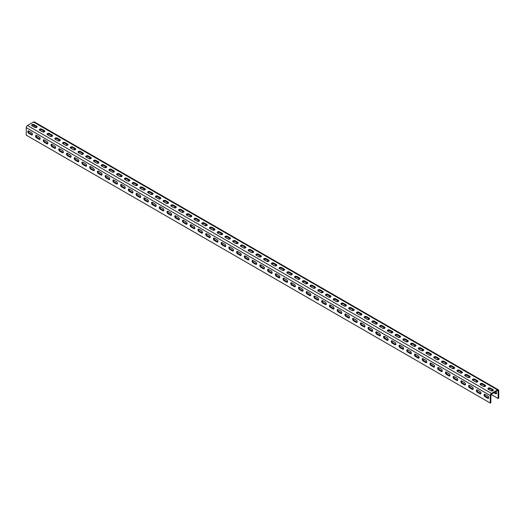 <?xml version="1.0" encoding="UTF-8"?>
<svg xmlns="http://www.w3.org/2000/svg" width="525" height="525" viewBox="0 0 525 525"><rect width="100%" height="100%" fill="white"/><g stroke="black" fill="none" stroke-linecap="round" stroke-linejoin="round"><path stroke-width="0.79" d="M491.124 394.452L498.133 398.495L498.75 398.14L498.75 390.639A1.752 1.011 120 0 0 498.389 389.839A1.752 1.011 120 0 0 497.51 389.924L491.479 393.402A1.752 1.011 120 0 0 490.245 395.548L490.245 403.049L490.862 402.695L490.862 395.194A0.873 0.505 120 0 1 491.479 394.117L497.51 390.639A0.873 0.505 120 0 1 497.949 390.593A0.873 0.505 120 0 1 498.133 390.994L497.51 390.639M490.245 395.548L26.25 127.667L26.25 135.161L490.245 403.049M485.061 396.756A1.424 0.82 -120 0 1 484.135 395.502A1.424 0.82 -120 0 1 484.352 394.36A1.424 0.82 -120 0 1 485.061 394.433L487.692 395.948A1.424 0.82 -120 0 1 488.617 397.202A1.424 0.82 -120 0 1 488.401 398.344A1.424 0.82 -120 0 1 487.692 398.272L485.061 396.756L485.684 396.395L488.309 397.917A1.424 0.82 -120 0 0 488.644 398.042M477.33 392.287A1.424 0.82 -120 0 1 476.398 391.033A1.424 0.82 -120 0 1 476.621 389.898A1.424 0.82 -120 0 1 477.33 389.97L479.955 391.486A1.424 0.82 -120 0 1 480.887 392.739A1.424 0.82 -120 0 1 480.67 393.875A1.424 0.82 -120 0 1 479.955 393.809L477.33 392.287L477.947 391.932L480.578 393.448A1.424 0.82 -120 0 0 480.907 393.573M469.593 387.824A1.424 0.82 -120 0 1 468.667 386.571A1.424 0.82 -120 0 1 468.884 385.429A1.424 0.82 -120 0 1 469.593 385.501L472.224 387.023A1.424 0.82 -120 0 1 473.156 388.27A1.424 0.82 -120 0 1 472.933 389.412A1.424 0.82 -120 0 1 472.224 389.34L469.593 387.824L470.216 387.47L472.841 388.986A1.424 0.82 -120 0 0 473.176 389.11M461.862 383.362A1.424 0.82 -120 0 1 460.937 382.108A1.424 0.82 -120 0 1 461.153 380.966A1.424 0.82 -120 0 1 461.862 381.038L464.494 382.554A1.424 0.82 -120 0 1 465.419 383.808A1.424 0.82 -120 0 1 465.202 384.95A1.424 0.82 -120 0 1 464.494 384.877L461.862 383.362L462.479 383.001L465.111 384.523A1.424 0.82 -120 0 0 465.439 384.648M454.132 378.892A1.424 0.82 -120 0 1 453.2 377.639A1.424 0.82 -120 0 1 453.416 376.504A1.424 0.82 -120 0 1 454.132 376.576L456.757 378.092A1.424 0.82 -120 0 1 457.688 379.345A1.424 0.82 -120 0 1 457.472 380.481A1.424 0.82 -120 0 1 456.757 380.415L454.132 378.892L454.748 378.538L457.38 380.054A1.424 0.82 -120 0 0 457.708 380.179M446.394 374.43A1.424 0.82 -120 0 1 445.469 373.177A1.424 0.82 -120 0 1 445.686 372.035A1.424 0.82 -120 0 1 446.394 372.107L449.026 373.623A1.424 0.82 -120 0 1 449.951 374.876A1.424 0.82 -120 0 1 449.735 376.018A1.424 0.82 -120 0 1 449.026 375.946L446.394 374.43L447.018 374.076L449.643 375.592A1.424 0.82 -120 0 0 449.977 375.716M438.664 369.967A1.424 0.82 -120 0 1 437.732 368.714A1.424 0.82 -120 0 1 437.955 367.572A1.424 0.82 -120 0 1 438.664 367.644L441.295 369.16A1.424 0.82 -120 0 1 442.221 370.414A1.424 0.82 -120 0 1 442.004 371.556A1.424 0.82 -120 0 1 441.295 371.483L438.664 369.967L439.281 369.607L441.912 371.123A1.424 0.82 -120 0 0 442.24 371.254M430.927 365.498A1.424 0.82 -120 0 1 430.001 364.245A1.424 0.82 -120 0 1 430.218 363.11A1.424 0.82 -120 0 1 430.927 363.175L433.558 364.698A1.424 0.82 -120 0 1 434.49 365.951A1.424 0.82 -120 0 1 434.267 367.087A1.424 0.82 -120 0 1 433.558 367.021L430.927 365.498L431.55 365.144L434.175 366.66A1.424 0.82 -120 0 0 434.51 366.785M423.196 361.036A1.424 0.82 -120 0 1 422.271 359.783A1.424 0.82 -120 0 1 422.487 358.641A1.424 0.82 -120 0 1 423.196 358.713L425.827 360.229A1.424 0.82 -120 0 1 426.753 361.482A1.424 0.82 -120 0 1 426.536 362.624A1.424 0.82 -120 0 1 425.827 362.552L423.196 361.036L423.813 360.675L426.444 362.197A1.424 0.82 -120 0 0 426.773 362.322M415.465 356.573A1.424 0.82 -120 0 1 414.533 355.32A1.424 0.82 -120 0 1 414.75 354.178A1.424 0.82 -120 0 1 415.465 354.25L418.09 355.766A1.424 0.82 -120 0 1 419.022 357.02A1.424 0.82 -120 0 1 418.806 358.162A1.424 0.82 -120 0 1 418.09 358.089L415.465 356.573L416.082 356.212L418.714 357.728A1.424 0.82 -120 0 0 419.042 357.86M407.728 352.104A1.424 0.82 -120 0 1 406.803 350.851A1.424 0.82 -120 0 1 407.019 349.716A1.424 0.82 -120 0 1 407.728 349.781L410.36 351.304A1.424 0.82 -120 0 1 411.285 352.557A1.424 0.82 -120 0 1 411.068 353.692A1.424 0.82 -120 0 1 410.36 353.627L407.728 352.104L408.352 351.75L410.977 353.266A1.424 0.82 -120 0 0 411.311 353.391M399.998 347.642A1.424 0.82 -120 0 1 399.066 346.388A1.424 0.82 -120 0 1 399.289 345.247A1.424 0.82 -120 0 1 399.998 345.319L402.629 346.835A1.424 0.82 -120 0 1 403.554 348.088A1.424 0.82 -120 0 1 403.338 349.23A1.424 0.82 -120 0 1 402.629 349.158L399.998 347.642L400.614 347.281L403.246 348.803A1.424 0.82 -120 0 0 403.574 348.928M392.26 343.179A1.424 0.82 -120 0 1 391.335 341.926A1.424 0.82 -120 0 1 391.552 340.784A1.424 0.82 -120 0 1 392.26 340.856L394.892 342.372A1.424 0.82 -120 0 1 395.824 343.626A1.424 0.82 -120 0 1 395.601 344.767A1.424 0.82 -120 0 1 394.892 344.695L392.26 343.179L392.884 342.818L395.509 344.334A1.424 0.82 -120 0 0 395.843 344.466M384.53 338.71A1.424 0.82 -120 0 1 383.604 337.457A1.424 0.82 -120 0 1 383.821 336.322A1.424 0.82 -120 0 1 384.53 336.387L387.161 337.91A1.424 0.82 -120 0 1 388.087 339.163A1.424 0.82 -120 0 1 387.87 340.298A1.424 0.82 -120 0 1 387.161 340.233L384.53 338.71L385.147 338.356L387.778 339.872A1.424 0.82 -120 0 0 388.106 339.997M376.799 334.248A1.424 0.82 -120 0 1 375.867 332.994A1.424 0.82 -120 0 1 376.084 331.853A1.424 0.82 -120 0 1 376.799 331.925L379.424 333.441A1.424 0.82 -120 0 1 380.356 334.694A1.424 0.82 -120 0 1 380.139 335.836A1.424 0.82 -120 0 1 379.424 335.764L376.799 334.248L377.416 333.887L380.048 335.409A1.424 0.82 -120 0 0 380.376 335.534M369.062 329.785A1.424 0.82 -120 0 1 368.137 328.532A1.424 0.82 -120 0 1 368.353 327.39A1.424 0.82 -120 0 1 369.062 327.462L371.693 328.978A1.424 0.82 -120 0 1 372.619 330.232A1.424 0.82 -120 0 1 372.402 331.373A1.424 0.82 -120 0 1 371.693 331.301L369.062 329.785L369.685 329.424L372.31 330.94A1.424 0.82 -120 0 0 372.645 331.072M361.331 325.316A1.424 0.82 -120 0 1 360.399 324.063A1.424 0.82 -120 0 1 360.623 322.928A1.424 0.82 -120 0 1 361.331 322.993L363.963 324.516A1.424 0.82 -120 0 1 364.888 325.769A1.424 0.82 -120 0 1 364.672 326.904A1.424 0.82 -120 0 1 363.963 326.839L361.331 325.316L361.948 324.962L364.58 326.478A1.424 0.82 -120 0 0 364.908 326.603M353.601 320.854A1.424 0.82 -120 0 1 352.669 319.6A1.424 0.82 -120 0 1 352.885 318.458A1.424 0.82 -120 0 1 353.601 318.531L356.226 320.047A1.424 0.82 -120 0 1 357.158 321.3A1.424 0.82 -120 0 1 356.934 322.442A1.424 0.82 -120 0 1 356.226 322.37L353.601 320.854L354.217 320.493L356.842 322.015A1.424 0.82 -120 0 0 357.177 322.14M345.863 316.391A1.424 0.82 -120 0 1 344.938 315.138A1.424 0.82 -120 0 1 345.155 313.996A1.424 0.82 -120 0 1 345.863 314.068L348.495 315.584A1.424 0.82 -120 0 1 349.42 316.838A1.424 0.82 -120 0 1 349.204 317.979A1.424 0.82 -120 0 1 348.495 317.907L345.863 316.391L346.48 316.03L349.112 317.546A1.424 0.82 -120 0 0 349.44 317.678M338.133 311.922A1.424 0.82 -120 0 1 337.201 310.669A1.424 0.82 -120 0 1 337.417 309.533A1.424 0.82 -120 0 1 338.133 309.599L340.758 311.122A1.424 0.82 -120 0 1 341.69 312.375A1.424 0.82 -120 0 1 341.473 313.51A1.424 0.82 -120 0 1 340.758 313.438L338.133 311.922L338.75 311.568L341.381 313.084A1.424 0.82 -120 0 0 341.709 313.208M330.396 307.46A1.424 0.82 -120 0 1 329.47 306.206A1.424 0.82 -120 0 1 329.687 305.064A1.424 0.82 -120 0 1 330.396 305.137L333.027 306.652A1.424 0.82 -120 0 1 333.959 307.906A1.424 0.82 -120 0 1 333.736 309.048A1.424 0.82 -120 0 1 333.027 308.976L330.396 307.46L331.019 307.099L333.644 308.621A1.424 0.82 -120 0 0 333.979 308.746M322.665 302.991A1.424 0.82 -120 0 1 321.733 301.744A1.424 0.82 -120 0 1 321.956 300.602A1.424 0.82 -120 0 1 322.665 300.674L325.297 302.19A1.424 0.82 -120 0 1 326.222 303.443A1.424 0.82 -120 0 1 326.005 304.585A1.424 0.82 -120 0 1 325.297 304.513L322.665 302.991L323.282 302.636L325.913 304.152A1.424 0.82 -120 0 0 326.242 304.283M314.934 298.528A1.424 0.82 -120 0 1 314.002 297.275A1.424 0.82 -120 0 1 314.219 296.139A1.424 0.82 -120 0 1 314.934 296.205L317.559 297.728A1.424 0.82 -120 0 1 318.491 298.981A1.424 0.82 -120 0 1 318.275 300.116A1.424 0.82 -120 0 1 317.559 300.044L314.934 298.528L315.551 298.174L318.176 299.69A1.424 0.82 -120 0 0 318.511 299.814M307.197 294.066A1.424 0.82 -120 0 1 306.272 292.812A1.424 0.82 -120 0 1 306.488 291.67A1.424 0.82 -120 0 1 307.197 291.743L309.829 293.258A1.424 0.82 -120 0 1 310.754 294.512A1.424 0.82 -120 0 1 310.537 295.654A1.424 0.82 -120 0 1 309.829 295.582L307.197 294.066L307.814 293.705L310.446 295.227A1.424 0.82 -120 0 0 310.774 295.352M299.467 289.597A1.424 0.82 -120 0 1 298.535 288.35A1.424 0.82 -120 0 1 298.751 287.208A1.424 0.82 -120 0 1 299.467 287.28L302.092 288.796A1.424 0.82 -120 0 1 303.023 290.049A1.424 0.82 -120 0 1 302.807 291.191A1.424 0.82 -120 0 1 302.092 291.119L299.467 289.597L300.083 289.242L302.715 290.758A1.424 0.82 -120 0 0 303.043 290.889M291.729 285.134A1.424 0.82 -120 0 1 290.804 283.881A1.424 0.82 -120 0 1 291.021 282.745A1.424 0.82 -120 0 1 291.729 282.811L294.361 284.333A1.424 0.82 -120 0 1 295.293 285.587A1.424 0.82 -120 0 1 295.07 286.722A1.424 0.82 -120 0 1 294.361 286.65L291.729 285.134L292.353 284.78L294.978 286.296A1.424 0.82 -120 0 0 295.312 286.42M283.999 280.672A1.424 0.82 -120 0 1 283.067 279.418A1.424 0.82 -120 0 1 283.29 278.276A1.424 0.82 -120 0 1 283.999 278.348L286.63 279.864A1.424 0.82 -120 0 1 287.556 281.118A1.424 0.82 -120 0 1 287.339 282.26A1.424 0.82 -120 0 1 286.63 282.188L283.999 280.672L284.616 280.311L287.247 281.833A1.424 0.82 -120 0 0 287.575 281.958M276.268 276.202A1.424 0.82 -120 0 1 275.336 274.956A1.424 0.82 -120 0 1 275.553 273.814A1.424 0.82 -120 0 1 276.268 273.886L278.893 275.402A1.424 0.82 -120 0 1 279.825 276.655A1.424 0.82 -120 0 1 279.608 277.791A1.424 0.82 -120 0 1 278.893 277.725L276.268 276.202L276.885 275.848L279.51 277.364A1.424 0.82 -120 0 0 279.845 277.495M268.531 271.74A1.424 0.82 -120 0 1 267.606 270.487A1.424 0.82 -120 0 1 267.822 269.351A1.424 0.82 -120 0 1 268.531 269.417L271.162 270.939A1.424 0.82 -120 0 1 272.088 272.193A1.424 0.82 -120 0 1 271.871 273.328A1.424 0.82 -120 0 1 271.162 273.256L268.531 271.74L269.148 271.386L271.779 272.902A1.424 0.82 -120 0 0 272.108 273.026M260.8 267.277A1.424 0.82 -120 0 1 259.868 266.024A1.424 0.82 -120 0 1 260.085 264.882A1.424 0.82 -120 0 1 260.8 264.954L263.425 266.47A1.424 0.82 -120 0 1 264.357 267.724A1.424 0.82 -120 0 1 264.141 268.866A1.424 0.82 -120 0 1 263.425 268.793L260.8 267.277L261.417 266.917L264.049 268.439A1.424 0.82 -120 0 0 264.377 268.564M253.063 262.808A1.424 0.82 -120 0 1 252.138 261.562A1.424 0.82 -120 0 1 252.354 260.42A1.424 0.82 -120 0 1 253.063 260.492L255.695 262.008A1.424 0.82 -120 0 1 256.627 263.261A1.424 0.82 -120 0 1 256.403 264.397A1.424 0.82 -120 0 1 255.695 264.331L253.063 262.808L253.687 262.454L256.312 263.97A1.424 0.82 -120 0 0 256.646 264.101M245.332 258.346A1.424 0.82 -120 0 1 244.401 257.092A1.424 0.82 -120 0 1 244.624 255.957A1.424 0.82 -120 0 1 245.332 256.023L247.964 257.545A1.424 0.82 -120 0 1 248.889 258.799A1.424 0.82 -120 0 1 248.673 259.934A1.424 0.82 -120 0 1 247.964 259.862L245.332 258.346L245.949 257.992L248.581 259.507A1.424 0.82 -120 0 0 248.909 259.632M237.602 253.883A1.424 0.82 -120 0 1 236.67 252.63A1.424 0.82 -120 0 1 236.887 251.488A1.424 0.82 -120 0 1 237.602 251.56L240.227 253.076A1.424 0.82 -120 0 1 241.159 254.33A1.424 0.82 -120 0 1 240.942 255.472A1.424 0.82 -120 0 1 240.227 255.399L237.602 253.883L238.219 253.523L240.844 255.045A1.424 0.82 -120 0 0 241.178 255.17M229.865 249.414A1.424 0.82 -120 0 1 228.939 248.161A1.424 0.82 -120 0 1 229.156 247.026A1.424 0.82 -120 0 1 229.865 247.098L232.496 248.614A1.424 0.82 -120 0 1 233.422 249.867A1.424 0.82 -120 0 1 233.205 251.002A1.424 0.82 -120 0 1 232.496 250.937L229.865 249.414L230.482 249.06L233.113 250.576A1.424 0.82 -120 0 0 233.441 250.707M222.134 244.952A1.424 0.82 -120 0 1 221.202 243.698A1.424 0.82 -120 0 1 221.419 242.563A1.424 0.82 -120 0 1 222.134 242.629L224.759 244.151A1.424 0.82 -120 0 1 225.691 245.405A1.424 0.82 -120 0 1 225.474 246.54A1.424 0.82 -120 0 1 224.759 246.468L222.134 244.952L222.751 244.598L225.382 246.113A1.424 0.82 -120 0 0 225.711 246.238M214.397 240.489A1.424 0.82 -120 0 1 213.472 239.236A1.424 0.82 -120 0 1 213.688 238.094A1.424 0.82 -120 0 1 214.397 238.166L217.028 239.682A1.424 0.82 -120 0 1 217.96 240.936A1.424 0.82 -120 0 1 217.737 242.077A1.424 0.82 -120 0 1 217.028 242.005L214.397 240.489L215.02 240.128L217.645 241.651A1.424 0.82 -120 0 0 217.98 241.776M206.666 236.02A1.424 0.82 -120 0 1 205.734 234.767A1.424 0.82 -120 0 1 205.957 233.632A1.424 0.82 -120 0 1 206.666 233.704L209.298 235.22A1.424 0.82 -120 0 1 210.223 236.473A1.424 0.82 -120 0 1 210.007 237.608A1.424 0.82 -120 0 1 209.298 237.543L206.666 236.02L207.283 235.666L209.915 237.182A1.424 0.82 -120 0 0 210.243 237.313M198.936 231.558A1.424 0.82 -120 0 1 198.004 230.304A1.424 0.82 -120 0 1 198.22 229.169A1.424 0.82 -120 0 1 198.936 229.235L201.561 230.757A1.424 0.82 -120 0 1 202.493 232.004A1.424 0.82 -120 0 1 202.276 233.146A1.424 0.82 -120 0 1 201.561 233.074L198.936 231.558L199.552 231.203L202.184 232.719A1.424 0.82 -120 0 0 202.512 232.844M191.198 227.095A1.424 0.82 -120 0 1 190.273 225.842A1.424 0.82 -120 0 1 190.49 224.7A1.424 0.82 -120 0 1 191.198 224.772L193.83 226.288A1.424 0.82 -120 0 1 194.755 227.542A1.424 0.82 -120 0 1 194.539 228.683A1.424 0.82 -120 0 1 193.83 228.611L191.198 227.095L191.815 226.734L194.447 228.257A1.424 0.82 -120 0 0 194.782 228.382M183.468 222.626A1.424 0.82 -120 0 1 182.536 221.373A1.424 0.82 -120 0 1 182.752 220.238A1.424 0.82 -120 0 1 183.468 220.31L186.093 221.826A1.424 0.82 -120 0 1 187.025 223.079A1.424 0.82 -120 0 1 186.808 224.214A1.424 0.82 -120 0 1 186.093 224.149L183.468 222.626L184.085 222.272L186.716 223.788A1.424 0.82 -120 0 0 187.044 223.912M175.731 218.164A1.424 0.82 -120 0 1 174.805 216.91A1.424 0.82 -120 0 1 175.022 215.775A1.424 0.82 -120 0 1 175.731 215.841L178.362 217.363A1.424 0.82 -120 0 1 179.294 218.61A1.424 0.82 -120 0 1 179.071 219.752A1.424 0.82 -120 0 1 178.362 219.68L175.731 218.164L176.354 217.809L178.979 219.325A1.424 0.82 -120 0 0 179.314 219.45M168 213.701A1.424 0.82 -120 0 1 167.068 212.448A1.424 0.82 -120 0 1 167.291 211.306A1.424 0.82 -120 0 1 168 211.378L170.632 212.894A1.424 0.82 -120 0 1 171.557 214.148A1.424 0.82 -120 0 1 171.34 215.289A1.424 0.82 -120 0 1 170.632 215.217L168 213.701L168.617 213.34L171.248 214.863A1.424 0.82 -120 0 0 171.577 214.988M160.269 209.232A1.424 0.82 -120 0 1 159.338 207.979A1.424 0.82 -120 0 1 159.554 206.843A1.424 0.82 -120 0 1 160.269 206.916L162.894 208.432A1.424 0.82 -120 0 1 163.826 209.685A1.424 0.82 -120 0 1 163.61 210.82A1.424 0.82 -120 0 1 162.894 210.755L160.269 209.232L160.886 208.878L163.518 210.394A1.424 0.82 -120 0 0 163.846 210.518M152.532 204.77A1.424 0.82 -120 0 1 151.607 203.516A1.424 0.82 -120 0 1 151.823 202.374A1.424 0.82 -120 0 1 152.532 202.447L155.164 203.969A1.424 0.82 -120 0 1 156.089 205.216A1.424 0.82 -120 0 1 155.873 206.358A1.424 0.82 -120 0 1 155.164 206.286L152.532 204.77L153.149 204.415L155.781 205.931A1.424 0.82 -120 0 0 156.115 206.056M144.802 200.307A1.424 0.82 -120 0 1 143.87 199.054A1.424 0.82 -120 0 1 144.086 197.912A1.424 0.82 -120 0 1 144.802 197.984L147.427 199.5A1.424 0.82 -120 0 1 148.358 200.753A1.424 0.82 -120 0 1 148.142 201.895A1.424 0.82 -120 0 1 147.427 201.823L144.802 200.307L145.418 199.946L148.05 201.469A1.424 0.82 -120 0 0 148.378 201.593M137.064 195.838A1.424 0.82 -120 0 1 136.139 194.585A1.424 0.82 -120 0 1 136.356 193.449A1.424 0.82 -120 0 1 137.064 193.522L139.696 195.037A1.424 0.82 -120 0 1 140.628 196.291A1.424 0.82 -120 0 1 140.405 197.426A1.424 0.82 -120 0 1 139.696 197.361L137.064 195.838L137.688 195.484L140.313 197A1.424 0.82 -120 0 0 140.648 197.124M129.334 191.376A1.424 0.82 -120 0 1 128.402 190.122A1.424 0.82 -120 0 1 128.625 188.98A1.424 0.82 -120 0 1 129.334 189.052L131.965 190.575A1.424 0.82 -120 0 1 132.891 191.822A1.424 0.82 -120 0 1 132.674 192.964A1.424 0.82 -120 0 1 131.965 192.892L129.334 191.376L129.951 191.021L132.582 192.537A1.424 0.82 -120 0 0 132.91 192.662M121.603 186.913A1.424 0.82 -120 0 1 120.671 185.66A1.424 0.82 -120 0 1 120.888 184.518A1.424 0.82 -120 0 1 121.603 184.59L124.228 186.106A1.424 0.82 -120 0 1 125.16 187.359A1.424 0.82 -120 0 1 124.943 188.501A1.424 0.82 -120 0 1 124.228 188.429L121.603 186.913L122.22 186.552L124.852 188.075A1.424 0.82 -120 0 0 125.18 188.199M113.866 182.444A1.424 0.82 -120 0 1 112.941 181.191A1.424 0.82 -120 0 1 113.157 180.055A1.424 0.82 -120 0 1 113.866 180.127L116.498 181.643A1.424 0.82 -120 0 1 117.423 182.897A1.424 0.82 -120 0 1 117.206 184.032A1.424 0.82 -120 0 1 116.498 183.967L113.866 182.444L114.483 182.09L117.114 183.606A1.424 0.82 -120 0 0 117.449 183.73M106.135 177.982A1.424 0.82 -120 0 1 105.203 176.728A1.424 0.82 -120 0 1 105.427 175.586A1.424 0.82 -120 0 1 106.135 175.658L108.76 177.174A1.424 0.82 -120 0 1 109.692 178.428A1.424 0.82 -120 0 1 109.476 179.57A1.424 0.82 -120 0 1 108.76 179.498L106.135 177.982L106.752 177.627L109.384 179.143A1.424 0.82 -120 0 0 109.712 179.268M98.398 173.519A1.424 0.82 -120 0 1 97.473 172.266A1.424 0.82 -120 0 1 97.689 171.124A1.424 0.82 -120 0 1 98.398 171.196L101.03 172.712A1.424 0.82 -120 0 1 101.962 173.965A1.424 0.82 -120 0 1 101.738 175.107A1.424 0.82 -120 0 1 101.03 175.035L98.398 173.519L99.022 173.158L101.647 174.674A1.424 0.82 -120 0 0 101.981 174.805M90.668 169.05A1.424 0.82 -120 0 1 89.742 167.797A1.424 0.82 -120 0 1 89.959 166.661A1.424 0.82 -120 0 1 90.668 166.727L93.299 168.249A1.424 0.82 -120 0 1 94.224 169.503A1.424 0.82 -120 0 1 94.008 170.638A1.424 0.82 -120 0 1 93.299 170.573L90.668 169.05L91.284 168.696L93.916 170.212A1.424 0.82 -120 0 0 94.244 170.336M82.937 164.588A1.424 0.82 -120 0 1 82.005 163.334A1.424 0.82 -120 0 1 82.222 162.192A1.424 0.82 -120 0 1 82.937 162.264L85.562 163.78A1.424 0.82 -120 0 1 86.494 165.034A1.424 0.82 -120 0 1 86.277 166.176A1.424 0.82 -120 0 1 85.562 166.103L82.937 164.588L83.554 164.233L86.185 165.749A1.424 0.82 -120 0 0 86.513 165.874M75.2 160.125A1.424 0.82 -120 0 1 74.274 158.872A1.424 0.82 -120 0 1 74.491 157.73A1.424 0.82 -120 0 1 75.2 157.802L77.831 159.318A1.424 0.82 -120 0 1 78.757 160.571A1.424 0.82 -120 0 1 78.54 161.713A1.424 0.82 -120 0 1 77.831 161.641L75.2 160.125L75.823 159.764L78.448 161.28A1.424 0.82 -120 0 0 78.783 161.411M67.469 155.656A1.424 0.82 -120 0 1 66.537 154.403A1.424 0.82 -120 0 1 66.76 153.267A1.424 0.82 -120 0 1 67.469 153.333L70.101 154.855A1.424 0.82 -120 0 1 71.026 156.109A1.424 0.82 -120 0 1 70.809 157.244A1.424 0.82 -120 0 1 70.101 157.178L67.469 155.656L68.086 155.302L70.718 156.817A1.424 0.82 -120 0 0 71.046 156.942M59.732 151.193A1.424 0.82 -120 0 1 58.807 149.94A1.424 0.82 -120 0 1 59.023 148.798A1.424 0.82 -120 0 1 59.732 148.87L62.363 150.386A1.424 0.82 -120 0 1 63.295 151.64A1.424 0.82 -120 0 1 63.072 152.782A1.424 0.82 -120 0 1 62.363 152.709L59.732 151.193L60.355 150.833L62.98 152.355A1.424 0.82 -120 0 0 63.315 152.48M52.001 146.731A1.424 0.82 -120 0 1 51.076 145.477A1.424 0.82 -120 0 1 51.292 144.336A1.424 0.82 -120 0 1 52.001 144.408L54.633 145.924A1.424 0.82 -120 0 1 55.558 147.177A1.424 0.82 -120 0 1 55.342 148.319A1.424 0.82 -120 0 1 54.633 148.247L52.001 146.731L52.618 146.37L55.25 147.886A1.424 0.82 -120 0 0 55.578 148.017M44.271 142.262A1.424 0.82 -120 0 1 43.339 141.008A1.424 0.82 -120 0 1 43.555 139.873A1.424 0.82 -120 0 1 44.271 139.939L46.896 141.461A1.424 0.82 -120 0 1 47.828 142.715A1.424 0.82 -120 0 1 47.611 143.85A1.424 0.82 -120 0 1 46.896 143.784L44.271 142.262L44.888 141.907L47.519 143.423A1.424 0.82 -120 0 0 47.847 143.548M36.533 137.799A1.424 0.82 -120 0 1 35.608 136.546A1.424 0.82 -120 0 1 35.825 135.404A1.424 0.82 -120 0 1 36.533 135.476L39.165 136.992A1.424 0.82 -120 0 1 40.09 138.246A1.424 0.82 -120 0 1 39.874 139.388A1.424 0.82 -120 0 1 39.165 139.315L36.533 137.799L37.157 137.438L39.782 138.961A1.424 0.82 -120 0 0 40.117 139.086M28.803 133.337A1.424 0.82 -120 0 1 27.871 132.083A1.424 0.82 -120 0 1 28.094 130.942A1.424 0.82 -120 0 1 28.803 131.014L31.434 132.53A1.424 0.82 -120 0 1 32.36 133.783A1.424 0.82 -120 0 1 32.143 134.925A1.424 0.82 -120 0 1 31.434 134.853L28.803 133.337L29.42 132.976L32.051 134.492A1.424 0.82 -120 0 0 32.379 134.623M26.25 127.667A1.752 1.011 -60 0 1 27.49 125.521L33.521 122.036A1.752 1.011 -60 0 1 34.394 121.951L498.389 389.839M492.949 389.609A1.424 0.82 0 0 1 493.369 390.193A1.424 0.82 0 0 1 492.489 390.948A1.424 0.82 0 0 1 490.941 390.771L488.309 389.255A1.424 0.82 0 0 1 487.896 388.671A1.424 0.82 0 0 1 488.768 387.916A1.424 0.82 0 0 1 490.324 388.093L492.949 389.609L492.949 390.324L490.324 388.808A1.424 0.82 0 0 0 488.033 389.032M485.218 385.147A1.424 0.82 0 0 1 485.632 385.724A1.424 0.82 0 0 1 484.759 386.485A1.424 0.82 0 0 1 483.203 386.308L480.578 384.786A1.424 0.82 0 0 1 480.158 384.208A1.424 0.82 0 0 1 481.038 383.447A1.424 0.82 0 0 1 482.587 383.624L485.218 385.147L485.218 385.862L482.587 384.339A1.424 0.82 0 0 0 480.303 384.562M477.481 380.678A1.424 0.82 0 0 1 477.901 381.262A1.424 0.82 0 0 1 477.022 382.016A1.424 0.82 0 0 1 475.473 381.839L472.841 380.323A1.424 0.82 0 0 1 472.428 379.746A1.424 0.82 0 0 1 473.307 378.984A1.424 0.82 0 0 1 474.856 379.162L477.481 380.678L477.481 381.393L474.856 379.877A1.424 0.82 0 0 0 472.572 380.1M469.75 376.215A1.424 0.82 0 0 1 470.164 376.799A1.424 0.82 0 0 1 469.291 377.554A1.424 0.82 0 0 1 467.742 377.377L465.111 375.861A1.424 0.82 0 0 1 464.697 375.277A1.424 0.82 0 0 1 465.57 374.522A1.424 0.82 0 0 1 467.119 374.699L469.75 376.215L469.75 376.93L467.119 375.414A1.424 0.82 0 0 0 464.835 375.637M462.02 371.752A1.424 0.82 0 0 1 462.433 372.33A1.424 0.82 0 0 1 461.554 373.091A1.424 0.82 0 0 1 460.005 372.914L457.38 371.392A1.424 0.82 0 0 1 456.96 370.814A1.424 0.82 0 0 1 457.839 370.053A1.424 0.82 0 0 1 459.388 370.23L462.02 371.752L462.02 372.468L459.388 370.945A1.424 0.82 0 0 0 457.104 371.168M454.283 367.283A1.424 0.82 0 0 1 454.702 367.867A1.424 0.82 0 0 1 453.823 368.622A1.424 0.82 0 0 1 452.274 368.445L449.643 366.929A1.424 0.82 0 0 1 449.229 366.352A1.424 0.82 0 0 1 450.102 365.59A1.424 0.82 0 0 1 451.658 365.767L454.283 367.283L454.283 367.999L451.658 366.483A1.424 0.82 0 0 0 449.367 366.706M446.552 362.821A1.424 0.82 0 0 1 446.965 363.398A1.424 0.82 0 0 1 446.092 364.16A1.424 0.82 0 0 1 444.537 363.983L441.912 362.467A1.424 0.82 0 0 1 441.492 361.883A1.424 0.82 0 0 1 442.372 361.128A1.424 0.82 0 0 1 443.92 361.305L446.552 362.821L446.552 363.536L443.92 362.02A1.424 0.82 0 0 0 441.637 362.243M438.815 358.358A1.424 0.82 0 0 1 439.235 358.936A1.424 0.82 0 0 1 438.355 359.697A1.424 0.82 0 0 1 436.807 359.52L434.175 357.998A1.424 0.82 0 0 1 433.762 357.42A1.424 0.82 0 0 1 434.641 356.659A1.424 0.82 0 0 1 436.19 356.836L438.815 358.358L438.815 359.074L436.19 357.551A1.424 0.82 0 0 0 433.906 357.774M431.084 353.889A1.424 0.82 0 0 1 431.498 354.473A1.424 0.82 0 0 1 430.625 355.228A1.424 0.82 0 0 1 429.076 355.051L426.444 353.535A1.424 0.82 0 0 1 426.031 352.951A1.424 0.82 0 0 1 426.904 352.196A1.424 0.82 0 0 1 428.452 352.373L431.084 353.889L431.084 354.605L428.452 353.089A1.424 0.82 0 0 0 426.169 353.312M423.353 349.427A1.424 0.82 0 0 1 423.767 350.004A1.424 0.82 0 0 1 422.887 350.766A1.424 0.82 0 0 1 421.339 350.588L418.714 349.072A1.424 0.82 0 0 1 418.294 348.488A1.424 0.82 0 0 1 419.173 347.734A1.424 0.82 0 0 1 420.722 347.911L423.353 349.427L423.353 350.142L420.722 348.626A1.424 0.82 0 0 0 418.438 348.849M415.616 344.964A1.424 0.82 0 0 1 416.036 345.542A1.424 0.82 0 0 1 415.157 346.303A1.424 0.82 0 0 1 413.608 346.126L410.977 344.603A1.424 0.82 0 0 1 410.563 344.026A1.424 0.82 0 0 1 411.436 343.265A1.424 0.82 0 0 1 412.991 343.442L415.616 344.964L415.616 345.68L412.991 344.157A1.424 0.82 0 0 0 410.701 344.38M407.886 340.495A1.424 0.82 0 0 1 408.299 341.079A1.424 0.82 0 0 1 407.426 341.834A1.424 0.82 0 0 1 405.871 341.657L403.246 340.141A1.424 0.82 0 0 1 402.826 339.557A1.424 0.82 0 0 1 403.705 338.802A1.424 0.82 0 0 1 405.254 338.979L407.886 340.495L407.886 341.211L405.254 339.695A1.424 0.82 0 0 0 402.97 339.918M400.148 336.033A1.424 0.82 0 0 1 400.568 336.61A1.424 0.82 0 0 1 399.689 337.372A1.424 0.82 0 0 1 398.14 337.194L395.509 335.678A1.424 0.82 0 0 1 395.095 335.094A1.424 0.82 0 0 1 395.975 334.34A1.424 0.82 0 0 1 397.523 334.517L400.148 336.033L400.148 336.748L397.523 335.232A1.424 0.82 0 0 0 395.24 335.455M392.418 331.57A1.424 0.82 0 0 1 392.838 332.148A1.424 0.82 0 0 1 391.958 332.909A1.424 0.82 0 0 1 390.41 332.732L387.778 331.209A1.424 0.82 0 0 1 387.365 330.632A1.424 0.82 0 0 1 388.238 329.871A1.424 0.82 0 0 1 389.786 330.048L392.418 331.57L392.418 332.286L389.786 330.763A1.424 0.82 0 0 0 387.502 330.986M384.687 327.101A1.424 0.82 0 0 1 385.101 327.685A1.424 0.82 0 0 1 384.221 328.44A1.424 0.82 0 0 1 382.673 328.263L380.048 326.747A1.424 0.82 0 0 1 379.627 326.163A1.424 0.82 0 0 1 380.507 325.408A1.424 0.82 0 0 1 382.056 325.585L384.687 327.101L384.687 327.817L382.056 326.301A1.424 0.82 0 0 0 379.772 326.524M376.95 322.639A1.424 0.82 0 0 1 377.37 323.216A1.424 0.82 0 0 1 376.491 323.978A1.424 0.82 0 0 1 374.942 323.8L372.31 322.284A1.424 0.82 0 0 1 371.897 321.7A1.424 0.82 0 0 1 372.776 320.946A1.424 0.82 0 0 1 374.325 321.123L376.95 322.639L376.95 323.354L374.325 321.838A1.424 0.82 0 0 0 372.035 322.061M369.219 318.176A1.424 0.82 0 0 1 369.633 318.754A1.424 0.82 0 0 1 368.76 319.515A1.424 0.82 0 0 1 367.205 319.338L364.58 317.815A1.424 0.82 0 0 1 364.16 317.238A1.424 0.82 0 0 1 365.039 316.477A1.424 0.82 0 0 1 366.588 316.654L369.219 318.176L369.219 318.885L366.588 317.369A1.424 0.82 0 0 0 364.304 317.592M361.482 313.707A1.424 0.82 0 0 1 361.902 314.291A1.424 0.82 0 0 1 361.023 315.046A1.424 0.82 0 0 1 359.474 314.869L356.842 313.353A1.424 0.82 0 0 1 356.429 312.769A1.424 0.82 0 0 1 357.308 312.014A1.424 0.82 0 0 1 358.857 312.191L361.482 313.707L361.482 314.423L358.857 312.907A1.424 0.82 0 0 0 356.573 313.13M353.752 309.245A1.424 0.82 0 0 1 354.172 309.822A1.424 0.82 0 0 1 353.292 310.583A1.424 0.82 0 0 1 351.743 310.406L349.112 308.89A1.424 0.82 0 0 1 348.698 308.306A1.424 0.82 0 0 1 349.571 307.552A1.424 0.82 0 0 1 351.12 307.729L353.752 309.245L353.752 309.96L351.12 308.438A1.424 0.82 0 0 0 348.836 308.667M346.021 304.782A1.424 0.82 0 0 1 346.434 305.36A1.424 0.82 0 0 1 345.555 306.121A1.424 0.82 0 0 1 344.006 305.944L341.381 304.421A1.424 0.82 0 0 1 340.961 303.844A1.424 0.82 0 0 1 341.841 303.082A1.424 0.82 0 0 1 343.389 303.26L346.021 304.782L346.021 305.491L343.389 303.975A1.424 0.82 0 0 0 341.106 304.198M338.284 300.313A1.424 0.82 0 0 1 338.704 300.897A1.424 0.82 0 0 1 337.824 301.652A1.424 0.82 0 0 1 336.276 301.475L333.644 299.959A1.424 0.82 0 0 1 333.231 299.375A1.424 0.82 0 0 1 334.11 298.62A1.424 0.82 0 0 1 335.659 298.797L338.284 300.313L338.284 301.028L335.659 299.512A1.424 0.82 0 0 0 333.368 299.736M330.553 295.851A1.424 0.82 0 0 1 330.967 296.428A1.424 0.82 0 0 1 330.094 297.189A1.424 0.82 0 0 1 328.545 297.012L325.913 295.496A1.424 0.82 0 0 1 325.493 294.912A1.424 0.82 0 0 1 326.373 294.158A1.424 0.82 0 0 1 327.922 294.335L330.553 295.851L330.553 296.566L327.922 295.043A1.424 0.82 0 0 0 325.638 295.267M322.816 291.388A1.424 0.82 0 0 1 323.236 291.966A1.424 0.82 0 0 1 322.357 292.727A1.424 0.82 0 0 1 320.808 292.543L318.176 291.027A1.424 0.82 0 0 1 317.763 290.45A1.424 0.82 0 0 1 318.642 289.688A1.424 0.82 0 0 1 320.191 289.866L322.816 291.388L322.816 292.097L320.191 290.581A1.424 0.82 0 0 0 317.907 290.804M315.085 286.919A1.424 0.82 0 0 1 315.505 287.503A1.424 0.82 0 0 1 314.626 288.258A1.424 0.82 0 0 1 313.077 288.081L310.446 286.565A1.424 0.82 0 0 1 310.032 285.981A1.424 0.82 0 0 1 310.905 285.226A1.424 0.82 0 0 1 312.454 285.403L315.085 286.919L315.085 287.634L312.454 286.118A1.424 0.82 0 0 0 310.17 286.342M307.355 282.457A1.424 0.82 0 0 1 307.768 283.034A1.424 0.82 0 0 1 306.889 283.795A1.424 0.82 0 0 1 305.34 283.618L302.715 282.096A1.424 0.82 0 0 1 302.295 281.518A1.424 0.82 0 0 1 303.174 280.757A1.424 0.82 0 0 1 304.723 280.941L307.355 282.457L307.355 283.172L304.723 281.649A1.424 0.82 0 0 0 302.439 281.873M299.618 277.994A1.424 0.82 0 0 1 300.037 278.572A1.424 0.82 0 0 1 299.158 279.333A1.424 0.82 0 0 1 297.609 279.149L294.978 277.633A1.424 0.82 0 0 1 294.564 277.056A1.424 0.82 0 0 1 295.444 276.294A1.424 0.82 0 0 1 296.993 276.472L299.618 277.994L299.618 278.703L296.993 277.187A1.424 0.82 0 0 0 294.702 277.41M291.887 273.525A1.424 0.82 0 0 1 292.3 274.109A1.424 0.82 0 0 1 291.428 274.864A1.424 0.82 0 0 1 289.879 274.687L287.247 273.171A1.424 0.82 0 0 1 286.827 272.587A1.424 0.82 0 0 1 287.707 271.832A1.424 0.82 0 0 1 289.255 272.009L291.887 273.525L291.887 274.24L289.255 272.724A1.424 0.82 0 0 0 286.972 272.947M284.156 269.062A1.424 0.82 0 0 1 284.57 269.64A1.424 0.82 0 0 1 283.69 270.401A1.424 0.82 0 0 1 282.142 270.224L279.51 268.702A1.424 0.82 0 0 1 279.097 268.124A1.424 0.82 0 0 1 279.976 267.363A1.424 0.82 0 0 1 281.525 267.547L284.156 269.062L284.156 269.778L281.525 268.255A1.424 0.82 0 0 0 279.241 268.478M276.419 264.6A1.424 0.82 0 0 1 276.839 265.178A1.424 0.82 0 0 1 275.96 265.939A1.424 0.82 0 0 1 274.411 265.755L271.779 264.239A1.424 0.82 0 0 1 271.366 263.662A1.424 0.82 0 0 1 272.239 262.9A1.424 0.82 0 0 1 273.787 263.077L276.419 264.6L276.419 265.309L273.787 263.793A1.424 0.82 0 0 0 271.504 264.016M268.688 260.131A1.424 0.82 0 0 1 269.102 260.715A1.424 0.82 0 0 1 268.223 261.47A1.424 0.82 0 0 1 266.674 261.293L264.049 259.777A1.424 0.82 0 0 1 263.629 259.192A1.424 0.82 0 0 1 264.508 258.438A1.424 0.82 0 0 1 266.057 258.615L268.688 260.131L268.688 260.846L266.057 259.33A1.424 0.82 0 0 0 263.773 259.553M260.951 255.668A1.424 0.82 0 0 1 261.371 256.246A1.424 0.82 0 0 1 260.492 257.007A1.424 0.82 0 0 1 258.943 256.83L256.312 255.308A1.424 0.82 0 0 1 255.898 254.73A1.424 0.82 0 0 1 256.777 253.969A1.424 0.82 0 0 1 258.326 254.152L260.951 255.668L260.951 256.384L258.326 254.861A1.424 0.82 0 0 0 256.036 255.084M253.221 251.206A1.424 0.82 0 0 1 253.634 251.783A1.424 0.82 0 0 1 252.761 252.545A1.424 0.82 0 0 1 251.213 252.361L248.581 250.845A1.424 0.82 0 0 1 248.161 250.268A1.424 0.82 0 0 1 249.04 249.506A1.424 0.82 0 0 1 250.589 249.683L253.221 251.206L253.221 251.915L250.589 250.399A1.424 0.82 0 0 0 248.305 250.622M245.49 246.737A1.424 0.82 0 0 1 245.903 247.321A1.424 0.82 0 0 1 245.024 248.076A1.424 0.82 0 0 1 243.475 247.898L240.844 246.382A1.424 0.82 0 0 1 240.43 245.798A1.424 0.82 0 0 1 241.31 245.044A1.424 0.82 0 0 1 242.858 245.221L245.49 246.737L245.49 247.452L242.858 245.936A1.424 0.82 0 0 0 240.575 246.159M237.753 242.274A1.424 0.82 0 0 1 238.173 242.852A1.424 0.82 0 0 1 237.293 243.613A1.424 0.82 0 0 1 235.745 243.436L233.113 241.913A1.424 0.82 0 0 1 232.7 241.336A1.424 0.82 0 0 1 233.573 240.575A1.424 0.82 0 0 1 235.121 240.758L237.753 242.274L237.753 242.99L235.121 241.467A1.424 0.82 0 0 0 232.838 241.69M230.022 237.812A1.424 0.82 0 0 1 230.436 238.389A1.424 0.82 0 0 1 229.556 239.151A1.424 0.82 0 0 1 228.007 238.967L225.382 237.451A1.424 0.82 0 0 1 224.963 236.873A1.424 0.82 0 0 1 225.842 236.112A1.424 0.82 0 0 1 227.391 236.289L230.022 237.812L230.022 238.521L227.391 237.005A1.424 0.82 0 0 0 225.107 237.228M222.285 233.343A1.424 0.82 0 0 1 222.705 233.927A1.424 0.82 0 0 1 221.826 234.682A1.424 0.82 0 0 1 220.277 234.504L217.645 232.988A1.424 0.82 0 0 1 217.232 232.404A1.424 0.82 0 0 1 218.111 231.65A1.424 0.82 0 0 1 219.66 231.827L222.285 233.343L222.285 234.058L219.66 232.542A1.424 0.82 0 0 0 217.37 232.765M214.554 228.88A1.424 0.82 0 0 1 214.968 229.458A1.424 0.82 0 0 1 214.095 230.219A1.424 0.82 0 0 1 212.546 230.042L209.915 228.519A1.424 0.82 0 0 1 209.495 227.942A1.424 0.82 0 0 1 210.374 227.181A1.424 0.82 0 0 1 211.923 227.364L214.554 228.88L214.554 229.596L211.923 228.073A1.424 0.82 0 0 0 209.639 228.296M206.824 224.411A1.424 0.82 0 0 1 207.237 224.995A1.424 0.82 0 0 1 206.358 225.75A1.424 0.82 0 0 1 204.809 225.573L202.184 224.057A1.424 0.82 0 0 1 201.764 223.479A1.424 0.82 0 0 1 202.643 222.718A1.424 0.82 0 0 1 204.192 222.895L206.824 224.411L206.824 225.127L204.192 223.611A1.424 0.82 0 0 0 201.908 223.834M199.087 219.949A1.424 0.82 0 0 1 199.507 220.533A1.424 0.82 0 0 1 198.627 221.287A1.424 0.82 0 0 1 197.078 221.11L194.447 219.594A1.424 0.82 0 0 1 194.033 219.01A1.424 0.82 0 0 1 194.906 218.256A1.424 0.82 0 0 1 196.455 218.433L199.087 219.949L199.087 220.664L196.455 219.148A1.424 0.82 0 0 0 194.171 219.371M191.356 215.486A1.424 0.82 0 0 1 191.769 216.064A1.424 0.82 0 0 1 190.89 216.825A1.424 0.82 0 0 1 189.341 216.648L186.716 215.125A1.424 0.82 0 0 1 186.296 214.548A1.424 0.82 0 0 1 187.176 213.787A1.424 0.82 0 0 1 188.724 213.964L191.356 215.486L191.356 216.202L188.724 214.679A1.424 0.82 0 0 0 186.441 214.902M183.619 211.017A1.424 0.82 0 0 1 184.039 211.601A1.424 0.82 0 0 1 183.159 212.356A1.424 0.82 0 0 1 181.611 212.179L178.979 210.663A1.424 0.82 0 0 1 178.566 210.085A1.424 0.82 0 0 1 179.445 209.324A1.424 0.82 0 0 1 180.994 209.501L183.619 211.017L183.619 211.732L180.994 210.217A1.424 0.82 0 0 0 178.703 210.44M175.888 206.555A1.424 0.82 0 0 1 176.302 207.139A1.424 0.82 0 0 1 175.429 207.893A1.424 0.82 0 0 1 173.88 207.716L171.248 206.2A1.424 0.82 0 0 1 170.828 205.616A1.424 0.82 0 0 1 171.708 204.862A1.424 0.82 0 0 1 173.257 205.039L175.888 206.555L175.888 207.27L173.257 205.754A1.424 0.82 0 0 0 170.973 205.977M168.157 202.092A1.424 0.82 0 0 1 168.571 202.67A1.424 0.82 0 0 1 167.692 203.431A1.424 0.82 0 0 1 166.143 203.254L163.518 201.731A1.424 0.82 0 0 1 163.098 201.154A1.424 0.82 0 0 1 163.977 200.393A1.424 0.82 0 0 1 165.526 200.57L168.157 202.092L168.157 202.808L165.526 201.285A1.424 0.82 0 0 0 163.242 201.508M160.42 197.623A1.424 0.82 0 0 1 160.84 198.207A1.424 0.82 0 0 1 159.961 198.962A1.424 0.82 0 0 1 158.412 198.785L155.781 197.269A1.424 0.82 0 0 1 155.367 196.691A1.424 0.82 0 0 1 156.24 195.93A1.424 0.82 0 0 1 157.795 196.107L160.42 197.623L160.42 198.338L157.795 196.823A1.424 0.82 0 0 0 155.505 197.046M152.69 193.161A1.424 0.82 0 0 1 153.103 193.745A1.424 0.82 0 0 1 152.224 194.499A1.424 0.82 0 0 1 150.675 194.322L148.05 192.806A1.424 0.82 0 0 1 147.63 192.222A1.424 0.82 0 0 1 148.509 191.468A1.424 0.82 0 0 1 150.058 191.645L152.69 193.161L152.69 193.876L150.058 192.36A1.424 0.82 0 0 0 147.774 192.583M144.952 188.698A1.424 0.82 0 0 1 145.373 189.276A1.424 0.82 0 0 1 144.493 190.037A1.424 0.82 0 0 1 142.944 189.86L140.313 188.337A1.424 0.82 0 0 1 139.899 187.76A1.424 0.82 0 0 1 140.779 186.998A1.424 0.82 0 0 1 142.327 187.176L144.952 188.698L144.952 189.413L142.327 187.891A1.424 0.82 0 0 0 140.037 188.114M137.222 184.229A1.424 0.82 0 0 1 137.635 184.813A1.424 0.82 0 0 1 136.763 185.568A1.424 0.82 0 0 1 135.214 185.391L132.582 183.875A1.424 0.82 0 0 1 132.162 183.297A1.424 0.82 0 0 1 133.042 182.536A1.424 0.82 0 0 1 134.59 182.713L137.222 184.229L137.222 184.944L134.59 183.428A1.424 0.82 0 0 0 132.307 183.652M129.491 179.767A1.424 0.82 0 0 1 129.905 180.351A1.424 0.82 0 0 1 129.025 181.105A1.424 0.82 0 0 1 127.477 180.928L124.852 179.412A1.424 0.82 0 0 1 124.432 178.828A1.424 0.82 0 0 1 125.311 178.073A1.424 0.82 0 0 1 126.86 178.251L129.491 179.767L129.491 180.482L126.86 178.966A1.424 0.82 0 0 0 124.576 179.189M121.754 175.304A1.424 0.82 0 0 1 122.174 175.882A1.424 0.82 0 0 1 121.295 176.643A1.424 0.82 0 0 1 119.746 176.466L117.114 174.943A1.424 0.82 0 0 1 116.701 174.366A1.424 0.82 0 0 1 117.574 173.604A1.424 0.82 0 0 1 119.129 173.782L121.754 175.304L121.754 176.019L119.129 174.497A1.424 0.82 0 0 0 116.839 174.72M114.023 170.835A1.424 0.82 0 0 1 114.437 171.419A1.424 0.82 0 0 1 113.564 172.174A1.424 0.82 0 0 1 112.009 171.997L109.384 170.481A1.424 0.82 0 0 1 108.964 169.903A1.424 0.82 0 0 1 109.843 169.142A1.424 0.82 0 0 1 111.392 169.319L114.023 170.835L114.023 171.55L111.392 170.034A1.424 0.82 0 0 0 109.108 170.257M106.286 166.373A1.424 0.82 0 0 1 106.706 166.95A1.424 0.82 0 0 1 105.827 167.711A1.424 0.82 0 0 1 104.278 167.534L101.647 166.018A1.424 0.82 0 0 1 101.233 165.434A1.424 0.82 0 0 1 102.112 164.679A1.424 0.82 0 0 1 103.661 164.857L106.286 166.373L106.286 167.088L103.661 165.572A1.424 0.82 0 0 0 101.371 165.795M98.556 161.91A1.424 0.82 0 0 1 98.969 162.487A1.424 0.82 0 0 1 98.096 163.249A1.424 0.82 0 0 1 96.547 163.072L93.916 161.549A1.424 0.82 0 0 1 93.502 160.972A1.424 0.82 0 0 1 94.375 160.21A1.424 0.82 0 0 1 95.924 160.388L98.556 161.91L98.556 162.625L95.924 161.103A1.424 0.82 0 0 0 93.64 161.326M90.825 157.441A1.424 0.82 0 0 1 91.238 158.025A1.424 0.82 0 0 1 90.359 158.78A1.424 0.82 0 0 1 88.81 158.602L86.185 157.087A1.424 0.82 0 0 1 85.765 156.509A1.424 0.82 0 0 1 86.645 155.748A1.424 0.82 0 0 1 88.193 155.925L90.825 157.441L90.825 158.156L88.193 156.64A1.424 0.82 0 0 0 85.91 156.863M83.088 152.978A1.424 0.82 0 0 1 83.508 153.556A1.424 0.82 0 0 1 82.628 154.317A1.424 0.82 0 0 1 81.08 154.14L78.448 152.624A1.424 0.82 0 0 1 78.035 152.04A1.424 0.82 0 0 1 78.907 151.285A1.424 0.82 0 0 1 80.463 151.463L83.088 152.978L83.088 153.694L80.463 152.178A1.424 0.82 0 0 0 78.172 152.401M75.357 148.516A1.424 0.82 0 0 1 75.771 149.093A1.424 0.82 0 0 1 74.898 149.855A1.424 0.82 0 0 1 73.343 149.678L70.718 148.155A1.424 0.82 0 0 1 70.297 147.577A1.424 0.82 0 0 1 71.177 146.816A1.424 0.82 0 0 1 72.726 146.993L75.357 148.516L75.357 149.231L72.726 147.709A1.424 0.82 0 0 0 70.442 147.932M67.62 144.047A1.424 0.82 0 0 1 68.04 144.631A1.424 0.82 0 0 1 67.161 145.386A1.424 0.82 0 0 1 65.612 145.208L62.98 143.692A1.424 0.82 0 0 1 62.567 143.108A1.424 0.82 0 0 1 63.446 142.354A1.424 0.82 0 0 1 64.995 142.531L67.62 144.047L67.62 144.762L64.995 143.246A1.424 0.82 0 0 0 62.711 143.469M59.889 139.584A1.424 0.82 0 0 1 60.303 140.162A1.424 0.82 0 0 1 59.43 140.923A1.424 0.82 0 0 1 57.881 140.746L55.25 139.23A1.424 0.82 0 0 1 54.836 138.646A1.424 0.82 0 0 1 55.709 137.891A1.424 0.82 0 0 1 57.258 138.068L59.889 139.584L59.889 140.3L57.258 138.784A1.424 0.82 0 0 0 54.974 139.007M52.159 135.122A1.424 0.82 0 0 1 52.572 135.699A1.424 0.82 0 0 1 51.693 136.461A1.424 0.82 0 0 1 50.144 136.283L47.519 134.761A1.424 0.82 0 0 1 47.099 134.183A1.424 0.82 0 0 1 47.978 133.422A1.424 0.82 0 0 1 49.527 133.599L52.159 135.122L52.159 135.837L49.527 134.315A1.424 0.82 0 0 0 47.243 134.538M44.422 130.653A1.424 0.82 0 0 1 44.842 131.237A1.424 0.82 0 0 1 43.962 131.992A1.424 0.82 0 0 1 42.413 131.814L39.782 130.298A1.424 0.82 0 0 1 39.368 129.714A1.424 0.82 0 0 1 40.241 128.96A1.424 0.82 0 0 1 41.797 129.137L44.422 130.653L44.422 131.368L41.797 129.852A1.424 0.82 0 0 0 39.506 130.075M36.691 126.19A1.424 0.82 0 0 1 37.104 126.768A1.424 0.82 0 0 1 36.232 127.529A1.424 0.82 0 0 1 34.676 127.352L32.051 125.836A1.424 0.82 0 0 1 31.631 125.252A1.424 0.82 0 0 1 32.511 124.497A1.424 0.82 0 0 1 34.059 124.674L36.691 126.19L36.691 126.906L34.059 125.39A1.424 0.82 0 0 0 31.776 125.613M494.498 392.378L496.197 393.363A1.424 0.82 -120 0 0 496.532 393.488M492.562 390.101A1.424 0.82 -120 0 0 492.745 390.869M488.309 388.808L488.467 388.894A1.424 0.82 -120 0 0 488.795 389.018M484.831 385.639A1.424 0.82 -120 0 0 485.008 386.407M480.578 384.339L480.729 384.431A1.424 0.82 -120 0 0 481.064 384.556M477.094 381.17A1.424 0.82 -120 0 0 477.277 381.938M472.841 379.877L472.999 379.969A1.424 0.82 -120 0 0 473.327 380.093M469.363 376.707A1.424 0.82 -120 0 0 469.547 377.475M465.111 375.414L465.268 375.5A1.424 0.82 -120 0 0 465.596 375.624M461.633 372.245A1.424 0.82 -120 0 0 461.81 373.012M457.38 370.945L457.531 371.037A1.424 0.82 -120 0 0 457.866 371.162M453.895 367.776A1.424 0.82 -120 0 0 454.079 368.543M449.643 366.483L449.8 366.575A1.424 0.82 -120 0 0 450.128 366.699M446.165 363.313A1.424 0.82 -120 0 0 446.342 364.081M441.912 362.02L442.063 362.106A1.424 0.82 -120 0 0 442.398 362.23M438.434 358.851A1.424 0.82 -120 0 0 438.611 359.618M434.175 357.551L434.333 357.643A1.424 0.82 -120 0 0 434.661 357.768M430.697 354.382A1.424 0.82 -120 0 0 430.881 355.149M426.444 353.089L426.602 353.181A1.424 0.82 -120 0 0 426.93 353.305M422.966 349.919A1.424 0.82 -120 0 0 423.143 350.687M418.714 348.626L418.865 348.712A1.424 0.82 -120 0 0 419.199 348.836M415.229 345.457A1.424 0.82 -120 0 0 415.413 346.224M410.977 344.157L411.134 344.249A1.424 0.82 -120 0 0 411.462 344.374M407.498 340.988A1.424 0.82 -120 0 0 407.676 341.755M403.246 339.695L403.397 339.787A1.424 0.82 -120 0 0 403.732 339.911M399.768 336.525A1.424 0.82 -120 0 0 399.945 337.293M395.509 335.232L395.666 335.317A1.424 0.82 -120 0 0 395.994 335.442M392.031 332.062A1.424 0.82 -120 0 0 392.214 332.83M387.778 330.763L387.936 330.855A1.424 0.82 -120 0 0 388.264 330.98M384.3 327.593A1.424 0.82 -120 0 0 384.477 328.361M380.048 326.301L380.198 326.386A1.424 0.82 -120 0 0 380.533 326.517M376.563 323.131A1.424 0.82 -120 0 0 376.747 323.899M372.31 321.838L372.468 321.923A1.424 0.82 -120 0 0 372.796 322.048M368.832 318.662A1.424 0.82 -120 0 0 369.009 319.436M364.58 317.369L364.731 317.461A1.424 0.82 -120 0 0 365.065 317.586M361.102 314.199A1.424 0.82 -120 0 0 361.279 314.967M356.842 312.907L357 312.992A1.424 0.82 -120 0 0 357.328 313.123M353.364 309.737A1.424 0.82 -120 0 0 353.548 310.505M349.112 308.444L349.269 308.529A1.424 0.82 -120 0 0 349.598 308.654M345.634 305.268A1.424 0.82 -120 0 0 345.811 306.042M341.381 303.975L341.532 304.067A1.424 0.82 -120 0 0 341.867 304.192M337.897 300.805A1.424 0.82 -120 0 0 338.08 301.573M333.644 299.512L333.802 299.598A1.424 0.82 -120 0 0 334.13 299.729M330.166 296.343A1.424 0.82 -120 0 0 330.343 297.111M325.913 295.043L326.064 295.135A1.424 0.82 -120 0 0 326.399 295.26M322.435 291.874A1.424 0.82 -120 0 0 322.613 292.642M318.176 290.581L318.334 290.673A1.424 0.82 -120 0 0 318.662 290.798M314.698 287.411A1.424 0.82 -120 0 0 314.882 288.179M310.446 286.118L310.603 286.204A1.424 0.82 -120 0 0 310.931 286.335M306.967 282.949A1.424 0.82 -120 0 0 307.145 283.717M302.715 281.649L302.866 281.741A1.424 0.82 -120 0 0 303.201 281.866M299.23 278.48A1.424 0.82 -120 0 0 299.414 279.248M294.978 277.187L295.135 277.279A1.424 0.82 -120 0 0 295.463 277.403M291.5 274.017A1.424 0.82 -120 0 0 291.683 274.785M287.247 272.724L287.398 272.81A1.424 0.82 -120 0 0 287.733 272.941M283.769 269.555A1.424 0.82 -120 0 0 283.946 270.322M279.51 268.255L279.668 268.347A1.424 0.82 -120 0 0 279.996 268.472M276.032 265.086A1.424 0.82 -120 0 0 276.216 265.853M271.779 263.793L271.937 263.885A1.424 0.82 -120 0 0 272.265 264.009M268.301 260.623A1.424 0.82 -120 0 0 268.478 261.391M264.049 259.33L264.2 259.416A1.424 0.82 -120 0 0 264.534 259.547M260.564 256.161A1.424 0.82 -120 0 0 260.748 256.928M256.312 254.861L256.469 254.953A1.424 0.82 -120 0 0 256.797 255.078M252.833 251.692A1.424 0.82 -120 0 0 253.017 252.459M248.581 250.399L248.732 250.491A1.424 0.82 -120 0 0 249.067 250.615M245.103 247.229A1.424 0.82 -120 0 0 245.28 247.997M240.844 245.936L241.001 246.022A1.424 0.82 -120 0 0 241.329 246.153M237.366 242.767A1.424 0.82 -120 0 0 237.549 243.534M233.113 241.467L233.271 241.559A1.424 0.82 -120 0 0 233.599 241.684M229.635 238.298A1.424 0.82 -120 0 0 229.812 239.065M225.382 237.005L225.533 237.097A1.424 0.82 -120 0 0 225.868 237.221M221.898 233.835A1.424 0.82 -120 0 0 222.082 234.603M217.645 232.542L217.803 232.627A1.424 0.82 -120 0 0 218.131 232.759M214.167 229.373A1.424 0.82 -120 0 0 214.351 230.14M209.915 228.073L210.066 228.165A1.424 0.82 -120 0 0 210.4 228.29M206.437 224.903A1.424 0.82 -120 0 0 206.614 225.671M202.184 223.611L202.335 223.702A1.424 0.82 -120 0 0 202.663 223.827M198.699 220.441A1.424 0.82 -120 0 0 198.883 221.209M194.447 219.148L194.604 219.233A1.424 0.82 -120 0 0 194.933 219.365M190.969 215.978A1.424 0.82 -120 0 0 191.146 216.746M186.716 214.679L186.867 214.771A1.424 0.82 -120 0 0 187.202 214.896M183.232 211.509A1.424 0.82 -120 0 0 183.415 212.277M178.979 210.217L179.137 210.308A1.424 0.82 -120 0 0 179.465 210.433M175.501 207.047A1.424 0.82 -120 0 0 175.685 207.815M171.248 205.754L171.399 205.839A1.424 0.82 -120 0 0 171.734 205.971M167.77 202.584A1.424 0.82 -120 0 0 167.947 203.352M163.518 201.285L163.669 201.377A1.424 0.82 -120 0 0 163.997 201.502M160.033 198.115A1.424 0.82 -120 0 0 160.217 198.883M155.781 196.823L155.938 196.914A1.424 0.82 -120 0 0 156.266 197.039M152.303 193.653A1.424 0.82 -120 0 0 152.48 194.421M148.05 192.36L148.201 192.445A1.424 0.82 -120 0 0 148.536 192.577M144.565 189.19A1.424 0.82 -120 0 0 144.749 189.958M140.313 187.891L140.47 187.983A1.424 0.82 -120 0 0 140.798 188.107M136.835 184.721A1.424 0.82 -120 0 0 137.018 185.489M132.582 183.428L132.74 183.52A1.424 0.82 -120 0 0 133.068 183.645M129.104 180.259A1.424 0.82 -120 0 0 129.281 181.027M124.852 178.966L125.002 179.051A1.424 0.82 -120 0 0 125.337 179.176M121.367 175.796A1.424 0.82 -120 0 0 121.551 176.564M117.114 174.497L117.272 174.589A1.424 0.82 -120 0 0 117.6 174.713M113.636 171.327A1.424 0.82 -120 0 0 113.813 172.095M109.384 170.034L109.535 170.126A1.424 0.82 -120 0 0 109.869 170.251M105.899 166.865A1.424 0.82 -120 0 0 106.083 167.632M101.647 165.572L101.804 165.657A1.424 0.82 -120 0 0 102.132 165.782M98.168 162.402A1.424 0.82 -120 0 0 98.352 163.17M93.916 161.103L94.073 161.195A1.424 0.82 -120 0 0 94.402 161.319M90.438 157.933A1.424 0.82 -120 0 0 90.615 158.701M86.185 156.64L86.336 156.732A1.424 0.82 -120 0 0 86.671 156.857M82.701 153.471A1.424 0.82 -120 0 0 82.884 154.238M78.448 152.178L78.606 152.263A1.424 0.82 -120 0 0 78.934 152.388M74.97 149.008A1.424 0.82 -120 0 0 75.147 149.776M70.718 147.709L70.868 147.801A1.424 0.82 -120 0 0 71.203 147.925M67.233 144.539A1.424 0.82 -120 0 0 67.417 145.307M62.98 143.246L63.138 143.338A1.424 0.82 -120 0 0 63.466 143.463M59.502 140.077A1.424 0.82 -120 0 0 59.686 140.844M55.25 138.784L55.407 138.869A1.424 0.82 -120 0 0 55.735 138.994M51.772 135.614A1.424 0.82 -120 0 0 51.949 136.382M47.519 134.315L47.67 134.407A1.424 0.82 -120 0 0 48.005 134.531M44.034 131.145A1.424 0.82 -120 0 0 44.218 131.913M39.782 129.852L39.939 129.938A1.424 0.82 -120 0 0 40.267 130.069M36.304 126.682A1.424 0.82 -120 0 0 36.481 127.45M34.138 127.037L34.138 125.429M498.133 398.495L498.133 390.994M492.155 389.865A1.424 0.82 -120 0 0 492.043 391.007M496.197 393.363L495.58 393.717L493.881 392.733M495.58 393.717A1.424 0.82 -120 0 0 496.289 393.789A1.424 0.82 -120 0 0 495.849 391.598M484.424 385.402A1.424 0.82 -120 0 0 484.306 386.544M488.486 389.353A1.424 0.82 -120 0 0 488.558 389.32A1.424 0.82 -120 0 0 488.847 388.612M476.693 380.94A1.424 0.82 -120 0 0 476.575 382.082M480.756 384.891A1.424 0.82 -120 0 0 480.821 384.858A1.424 0.82 -120 0 0 481.117 384.149M468.956 376.471A1.424 0.82 -120 0 0 468.838 377.613M473.025 380.428A1.424 0.82 -120 0 0 473.091 380.395A1.424 0.82 -120 0 0 473.386 379.68M461.226 372.008A1.424 0.82 -120 0 0 461.108 373.15M465.288 375.959A1.424 0.82 -120 0 0 465.36 375.926A1.424 0.82 -120 0 0 465.649 375.217M453.488 367.546A1.424 0.82 -120 0 0 453.377 368.688M457.557 371.497A1.424 0.82 -120 0 0 457.623 371.464A1.424 0.82 -120 0 0 457.918 370.755M445.758 363.077A1.424 0.82 -120 0 0 445.64 364.219M449.82 367.034A1.424 0.82 -120 0 0 449.892 367.001A1.424 0.82 -120 0 0 450.181 366.286M438.027 358.614A1.424 0.82 -120 0 0 437.909 359.756M442.089 362.565A1.424 0.82 -120 0 0 442.155 362.532A1.424 0.82 -120 0 0 442.45 361.823M430.29 354.152A1.424 0.82 -120 0 0 430.172 355.294M434.359 358.102A1.424 0.82 -120 0 0 434.424 358.07A1.424 0.82 -120 0 0 434.72 357.361M422.559 349.683A1.424 0.82 -120 0 0 422.441 350.825M426.622 353.64A1.424 0.82 -120 0 0 426.694 353.607A1.424 0.82 -120 0 0 426.983 352.892M414.822 345.22A1.424 0.82 -120 0 0 414.711 346.362M418.891 349.171A1.424 0.82 -120 0 0 418.957 349.138A1.424 0.82 -120 0 0 419.252 348.429M407.092 340.751A1.424 0.82 -120 0 0 406.973 341.9M411.154 344.708A1.424 0.82 -120 0 0 411.226 344.676A1.424 0.82 -120 0 0 411.515 343.96M399.361 336.289A1.424 0.82 -120 0 0 399.243 337.431M403.423 340.246A1.424 0.82 -120 0 0 403.489 340.213A1.424 0.82 -120 0 0 403.784 339.498M391.624 331.826A1.424 0.82 -120 0 0 391.512 332.968M395.692 335.777A1.424 0.82 -120 0 0 395.758 335.744A1.424 0.82 -120 0 0 396.053 335.035M383.893 327.357A1.424 0.82 -120 0 0 383.775 328.506M387.955 331.314A1.424 0.82 -120 0 0 388.027 331.282A1.424 0.82 -120 0 0 388.316 330.566M376.163 322.895A1.424 0.82 -120 0 0 376.044 324.037M380.225 326.852A1.424 0.82 -120 0 0 380.29 326.819A1.424 0.82 -120 0 0 380.586 326.104M368.425 318.432A1.424 0.82 -120 0 0 368.307 319.574M372.488 322.383A1.424 0.82 -120 0 0 372.56 322.35A1.424 0.82 -120 0 0 372.855 321.641M360.695 313.963A1.424 0.82 -120 0 0 360.577 315.112M364.757 317.92A1.424 0.82 -120 0 0 364.822 317.887A1.424 0.82 -120 0 0 365.118 317.172M352.958 309.501A1.424 0.82 -120 0 0 352.846 310.642M357.026 313.458A1.424 0.82 -120 0 0 357.092 313.425A1.424 0.82 -120 0 0 357.387 312.71M345.227 305.038A1.424 0.82 -120 0 0 345.109 306.18M349.289 308.989A1.424 0.82 -120 0 0 349.361 308.956A1.424 0.82 -120 0 0 349.65 308.247M337.496 300.569A1.424 0.82 -120 0 0 337.378 301.717M341.558 304.526A1.424 0.82 -120 0 0 341.624 304.493A1.424 0.82 -120 0 0 341.919 303.778M329.759 296.107A1.424 0.82 -120 0 0 329.641 297.248M333.821 300.064A1.424 0.82 -120 0 0 333.893 300.031A1.424 0.82 -120 0 0 334.189 299.316M322.028 291.644A1.424 0.82 -120 0 0 321.91 292.786M326.091 295.595A1.424 0.82 -120 0 0 326.156 295.562A1.424 0.82 -120 0 0 326.452 294.853M314.291 287.175A1.424 0.82 -120 0 0 314.18 288.317M318.36 291.132A1.424 0.82 -120 0 0 318.426 291.099A1.424 0.82 -120 0 0 318.721 290.384M306.561 282.713A1.424 0.82 -120 0 0 306.442 283.854M310.623 286.67A1.424 0.82 -120 0 0 310.695 286.637A1.424 0.82 -120 0 0 310.984 285.922M298.83 278.25A1.424 0.82 -120 0 0 298.712 279.392M302.892 282.201A1.424 0.82 -120 0 0 302.958 282.168A1.424 0.82 -120 0 0 303.253 281.459M291.093 273.781A1.424 0.82 -120 0 0 290.975 274.923M295.155 277.738A1.424 0.82 -120 0 0 295.227 277.705A1.424 0.82 -120 0 0 295.522 276.99M283.362 269.318A1.424 0.82 -120 0 0 283.244 270.46M287.424 273.276A1.424 0.82 -120 0 0 287.49 273.243A1.424 0.82 -120 0 0 287.785 272.527M275.625 264.856A1.424 0.82 -120 0 0 275.513 265.998M279.694 268.807A1.424 0.82 -120 0 0 279.759 268.774A1.424 0.82 -120 0 0 280.055 268.065M267.894 260.387A1.424 0.82 -120 0 0 267.776 261.529M271.957 264.344A1.424 0.82 -120 0 0 272.029 264.311A1.424 0.82 -120 0 0 272.317 263.596M260.164 255.924A1.424 0.82 -120 0 0 260.046 257.066M264.226 259.875A1.424 0.82 -120 0 0 264.292 259.849A1.424 0.82 -120 0 0 264.587 259.133M252.427 251.462A1.424 0.82 -120 0 0 252.308 252.604M256.489 255.412A1.424 0.82 -120 0 0 256.561 255.38A1.424 0.82 -120 0 0 256.856 254.671M244.696 246.993A1.424 0.82 -120 0 0 244.578 248.135M248.758 250.95A1.424 0.82 -120 0 0 248.83 250.917A1.424 0.82 -120 0 0 249.119 250.202M236.959 242.53A1.424 0.82 -120 0 0 236.847 243.672M241.027 246.481A1.424 0.82 -120 0 0 241.093 246.455A1.424 0.82 -120 0 0 241.388 245.739M229.228 238.068A1.424 0.82 -120 0 0 229.11 239.21M233.29 242.018A1.424 0.82 -120 0 0 233.363 241.986A1.424 0.82 -120 0 0 233.651 241.277M221.498 233.599A1.424 0.82 -120 0 0 221.379 234.741M225.56 237.556A1.424 0.82 -120 0 0 225.625 237.523A1.424 0.82 -120 0 0 225.921 236.808M213.76 229.136A1.424 0.82 -120 0 0 213.642 230.278M217.823 233.087A1.424 0.82 -120 0 0 217.895 233.054A1.424 0.82 -120 0 0 218.19 232.345M206.03 224.674A1.424 0.82 -120 0 0 205.912 225.816M210.092 228.624A1.424 0.82 -120 0 0 210.164 228.592A1.424 0.82 -120 0 0 210.453 227.883M198.293 220.205A1.424 0.82 -120 0 0 198.181 221.347M202.361 224.162A1.424 0.82 -120 0 0 202.427 224.129A1.424 0.82 -120 0 0 202.722 223.414M190.562 215.742A1.424 0.82 -120 0 0 190.444 216.884M194.624 219.693A1.424 0.82 -120 0 0 194.696 219.66A1.424 0.82 -120 0 0 194.985 218.951M182.831 211.28A1.424 0.82 -120 0 0 182.713 212.422M186.893 215.23A1.424 0.82 -120 0 0 186.959 215.198A1.424 0.82 -120 0 0 187.254 214.489M175.094 206.811A1.424 0.82 -120 0 0 174.976 207.952M179.163 210.768A1.424 0.82 -120 0 0 179.228 210.735A1.424 0.82 -120 0 0 179.524 210.02M167.363 202.348A1.424 0.82 -120 0 0 167.245 203.49M171.426 206.299A1.424 0.82 -120 0 0 171.498 206.266A1.424 0.82 -120 0 0 171.787 205.557M159.626 197.886A1.424 0.82 -120 0 0 159.515 199.027M163.695 201.836A1.424 0.82 -120 0 0 163.761 201.803A1.424 0.82 -120 0 0 164.056 201.095M151.896 193.417A1.424 0.82 -120 0 0 151.778 194.558M155.958 197.374A1.424 0.82 -120 0 0 156.03 197.341A1.424 0.82 -120 0 0 156.319 196.626M144.165 188.954A1.424 0.82 -120 0 0 144.047 190.096M148.227 192.905A1.424 0.82 -120 0 0 148.293 192.872A1.424 0.82 -120 0 0 148.588 192.163M136.428 184.492A1.424 0.82 -120 0 0 136.31 185.633M140.497 188.442A1.424 0.82 -120 0 0 140.562 188.409A1.424 0.82 -120 0 0 140.857 187.701M128.697 180.023A1.424 0.82 -120 0 0 128.579 181.164M132.759 183.98A1.424 0.82 -120 0 0 132.832 183.947A1.424 0.82 -120 0 0 133.12 183.232M120.96 175.56A1.424 0.82 -120 0 0 120.848 176.702M125.029 179.511A1.424 0.82 -120 0 0 125.094 179.478A1.424 0.82 -120 0 0 125.39 178.769M113.229 171.098A1.424 0.82 -120 0 0 113.111 172.239M117.292 175.048A1.424 0.82 -120 0 0 117.364 175.015A1.424 0.82 -120 0 0 117.653 174.307M105.499 166.628A1.424 0.82 -120 0 0 105.381 167.77M109.561 170.586A1.424 0.82 -120 0 0 109.627 170.553A1.424 0.82 -120 0 0 109.922 169.838M97.762 162.166A1.424 0.82 -120 0 0 97.643 163.308M101.83 166.117A1.424 0.82 -120 0 0 101.896 166.084A1.424 0.82 -120 0 0 102.191 165.375M90.031 157.703A1.424 0.82 -120 0 0 89.913 158.845M94.093 161.654A1.424 0.82 -120 0 0 94.165 161.621A1.424 0.82 -120 0 0 94.454 160.912M82.294 153.234A1.424 0.82 -120 0 0 82.182 154.376M86.362 157.192A1.424 0.82 -120 0 0 86.428 157.159A1.424 0.82 -120 0 0 86.723 156.443M74.563 148.772A1.424 0.82 -120 0 0 74.445 149.914M78.625 152.722A1.424 0.82 -120 0 0 78.698 152.69A1.424 0.82 -120 0 0 78.986 151.981M66.832 144.303A1.424 0.82 -120 0 0 66.714 145.451M70.895 148.26A1.424 0.82 -120 0 0 70.96 148.227A1.424 0.82 -120 0 0 71.256 147.512M59.095 139.84A1.424 0.82 -120 0 0 58.977 140.982M63.164 143.798A1.424 0.82 -120 0 0 63.23 143.765A1.424 0.82 -120 0 0 63.525 143.049M51.365 135.378A1.424 0.82 -120 0 0 51.247 136.52M55.427 139.328A1.424 0.82 -120 0 0 55.499 139.296A1.424 0.82 -120 0 0 55.788 138.587M43.628 130.909A1.424 0.82 -120 0 0 43.516 132.057M47.696 134.866A1.424 0.82 -120 0 0 47.762 134.833A1.424 0.82 -120 0 0 48.057 134.118M35.897 126.446A1.424 0.82 -120 0 0 35.779 127.588M39.959 130.403A1.424 0.82 -120 0 0 40.031 130.371A1.424 0.82 -120 0 0 40.32 129.655M484.733 394.308A1.424 0.82 -120 0 0 485.684 396.395M476.995 389.839A1.424 0.82 -120 0 0 477.947 391.932M469.265 385.376A1.424 0.82 -120 0 0 470.216 387.47M461.534 380.914A1.424 0.82 -120 0 0 462.479 383.001M453.797 376.445A1.424 0.82 -120 0 0 454.748 378.538M446.066 371.982A1.424 0.82 -120 0 0 447.018 374.076M438.329 367.52A1.424 0.82 -120 0 0 439.281 369.607M430.598 363.051A1.424 0.82 -120 0 0 431.55 365.144M422.868 358.588A1.424 0.82 -120 0 0 423.813 360.675M415.131 354.126A1.424 0.82 -120 0 0 416.082 356.212M407.4 349.657A1.424 0.82 -120 0 0 408.352 351.75M399.663 345.194A1.424 0.82 -120 0 0 400.614 347.281M391.932 340.732A1.424 0.82 -120 0 0 392.884 342.818M384.202 336.262A1.424 0.82 -120 0 0 385.147 338.356M376.464 331.8A1.424 0.82 -120 0 0 377.416 333.887M368.734 327.338A1.424 0.82 -120 0 0 369.685 329.424M361.003 322.868A1.424 0.82 -120 0 0 361.948 324.962M353.266 318.406A1.424 0.82 -120 0 0 354.217 320.493M345.535 313.937A1.424 0.82 -120 0 0 346.48 316.03M337.798 309.474A1.424 0.82 -120 0 0 338.75 311.568M330.067 305.012A1.424 0.82 -120 0 0 331.019 307.099M322.337 300.543A1.424 0.82 -120 0 0 323.282 302.636M314.6 296.08A1.424 0.82 -120 0 0 315.551 298.174M306.869 291.618A1.424 0.82 -120 0 0 307.814 293.705M299.132 287.149A1.424 0.82 -120 0 0 300.083 289.242M291.401 282.686A1.424 0.82 -120 0 0 292.353 284.78M283.671 278.224A1.424 0.82 -120 0 0 284.616 280.311M275.933 273.755A1.424 0.82 -120 0 0 276.885 275.848M268.203 269.292A1.424 0.82 -120 0 0 269.148 271.386M260.466 264.83A1.424 0.82 -120 0 0 261.417 266.917M252.735 260.361A1.424 0.82 -120 0 0 253.687 262.454M245.004 255.898A1.424 0.82 -120 0 0 245.949 257.992M237.267 251.436A1.424 0.82 -120 0 0 238.219 253.523M229.537 246.967A1.424 0.82 -120 0 0 230.482 249.06M221.799 242.504A1.424 0.82 -120 0 0 222.751 244.598M214.069 238.042A1.424 0.82 -120 0 0 215.02 240.128M206.338 233.573A1.424 0.82 -120 0 0 207.283 235.666M198.601 229.11A1.424 0.82 -120 0 0 199.552 231.203M190.87 224.648A1.424 0.82 -120 0 0 191.815 226.734M183.133 220.178A1.424 0.82 -120 0 0 184.085 222.272M175.402 215.716A1.424 0.82 -120 0 0 176.354 217.809M167.672 211.253A1.424 0.82 -120 0 0 168.617 213.34M159.935 206.784A1.424 0.82 -120 0 0 160.886 208.878M152.204 202.322A1.424 0.82 -120 0 0 153.149 204.415M144.467 197.859A1.424 0.82 -120 0 0 145.418 199.946M136.736 193.39A1.424 0.82 -120 0 0 137.688 195.484M129.006 188.928A1.424 0.82 -120 0 0 129.951 191.021M121.268 184.465A1.424 0.82 -120 0 0 122.22 186.552M113.538 179.996A1.424 0.82 -120 0 0 114.483 182.09M105.801 175.534A1.424 0.82 -120 0 0 106.752 177.627M98.07 171.071A1.424 0.82 -120 0 0 99.022 173.158M90.339 166.602A1.424 0.82 -120 0 0 91.284 168.696M82.602 162.14A1.424 0.82 -120 0 0 83.554 164.233M74.872 157.677A1.424 0.82 -120 0 0 75.823 159.764M67.134 153.208A1.424 0.82 -120 0 0 68.086 155.302M59.404 148.746A1.424 0.82 -120 0 0 60.355 150.833M51.673 144.283A1.424 0.82 -120 0 0 52.618 146.37M43.936 139.814A1.424 0.82 -120 0 0 44.888 141.907M36.205 135.352A1.424 0.82 -120 0 0 37.157 137.438M28.468 130.889A1.424 0.82 -120 0 0 29.42 132.976M491.479 393.402L27.49 125.521M497.51 389.924L33.521 122.036M488.467 388.894L488.106 389.104M480.729 384.431L480.375 384.641M472.999 379.969L472.638 380.172M465.268 375.5L464.907 375.71M457.531 371.037L457.17 371.247M449.8 366.575L449.439 366.778M442.063 362.106L441.709 362.316M434.333 357.643L433.972 357.847M426.602 353.181L426.241 353.384M418.865 348.712L418.504 348.922M411.134 344.249L410.773 344.452M403.397 339.787L403.042 339.99M395.666 335.317L395.305 335.527M387.936 330.855L387.575 331.058M380.198 326.386L379.837 326.596M372.468 321.923L372.107 322.133M364.731 317.461L364.376 317.664M357 312.992L356.639 313.202M349.269 308.529L348.908 308.739M341.532 304.067L341.171 304.27M333.802 299.598L333.441 299.808M326.064 295.135L325.71 295.345M318.334 290.673L317.973 290.876M310.603 286.204L310.242 286.414M302.866 281.741L302.505 281.951M295.135 277.279L294.774 277.482M287.398 272.81L287.044 273.02M279.668 268.347L279.307 268.557M271.937 263.885L271.576 264.088M264.2 259.416L263.839 259.626M256.469 254.953L256.108 255.163M248.732 250.491L248.377 250.694M241.001 246.022L240.64 246.232M233.271 241.559L232.91 241.769M225.533 237.097L225.173 237.3M217.803 232.627L217.442 232.838M210.066 228.165L209.711 228.375M202.335 223.702L201.974 223.906M194.604 219.233L194.243 219.443M186.867 214.771L186.513 214.981M179.137 210.308L178.776 210.512M171.399 205.839L171.045 206.049M163.669 201.377L163.308 201.587M155.938 196.914L155.577 197.118M148.201 192.445L147.847 192.655M140.47 187.983L140.109 188.193M132.74 183.52L132.379 183.724M125.002 179.051L124.642 179.261M117.272 174.589L116.911 174.799M109.535 170.126L109.18 170.33M101.804 165.657L101.443 165.867M94.073 161.195L93.713 161.398M86.336 156.732L85.975 156.936M78.606 152.263L78.245 152.473M70.868 147.801L70.514 148.004M63.138 143.338L62.777 143.542M55.407 138.869L55.046 139.079M47.67 134.407L47.309 134.61M39.939 129.938L39.578 130.148M487.692 398.272L488.309 397.917M479.955 393.809L480.578 393.448M472.224 389.34L472.841 388.986M464.494 384.877L465.111 384.523M456.757 380.415L457.38 380.054M449.026 375.946L449.643 375.592M441.295 371.483L441.912 371.123M433.558 367.021L434.175 366.66M425.827 362.552L426.444 362.197M418.09 358.089L418.714 357.728M410.36 353.627L410.977 353.266M402.629 349.158L403.246 348.803M394.892 344.695L395.509 344.334M387.161 340.233L387.778 339.872M379.424 335.764L380.048 335.409M371.693 331.301L372.31 330.94M363.963 326.839L364.58 326.478M356.226 322.37L356.842 322.015M348.495 317.907L349.112 317.546M340.758 313.438L341.381 313.084M333.027 308.976L333.644 308.621M325.297 304.513L325.913 304.152M317.559 300.044L318.176 299.69M309.829 295.582L310.446 295.227M302.092 291.119L302.715 290.758M294.361 286.65L294.978 286.296M286.63 282.188L287.247 281.833M278.893 277.725L279.51 277.364M271.162 273.256L271.779 272.902M263.425 268.793L264.049 268.439M255.695 264.331L256.312 263.97M247.964 259.862L248.581 259.507M240.227 255.399L240.844 255.045M232.496 250.937L233.113 250.576M224.759 246.468L225.382 246.113M217.028 242.005L217.645 241.651M209.298 237.543L209.915 237.182M201.561 233.074L202.184 232.719M193.83 228.611L194.447 228.257M186.093 224.149L186.716 223.788M178.362 219.68L178.979 219.325M170.632 215.217L171.248 214.863M162.894 210.755L163.518 210.394M155.164 206.286L155.781 205.931M147.427 201.823L148.05 201.469M139.696 197.361L140.313 197M131.965 192.892L132.582 192.537M124.228 188.429L124.852 188.075M116.498 183.967L117.114 183.606M108.76 179.498L109.384 179.143M101.03 175.035L101.647 174.674M93.299 170.573L93.916 170.212M85.562 166.103L86.185 165.749M77.831 161.641L78.448 161.28M70.101 157.178L70.718 156.817M62.363 152.709L62.98 152.355M54.633 148.247L55.25 147.886M46.896 143.784L47.519 143.423M39.165 139.315L39.782 138.961M31.434 134.853L32.051 134.492M490.324 388.093L490.324 388.808M482.587 383.624L482.587 384.339M474.856 379.162L474.856 379.877M467.119 374.699L467.119 375.414M459.388 370.23L459.388 370.945M451.658 365.767L451.658 366.483M443.92 361.305L443.92 362.02M436.19 356.836L436.19 357.551M428.452 352.373L428.452 353.089M420.722 347.911L420.722 348.626M412.991 343.442L412.991 344.157M405.254 338.979L405.254 339.695M397.523 334.517L397.523 335.232M389.786 330.048L389.786 330.763M382.056 325.585L382.056 326.301M374.325 321.123L374.325 321.838M366.588 316.654L366.588 317.369M358.857 312.191L358.857 312.907M351.12 307.729L351.12 308.438M343.389 303.26L343.389 303.975M335.659 298.797L335.659 299.512M327.922 294.335L327.922 295.043M320.191 289.866L320.191 290.581M312.454 285.403L312.454 286.118M304.723 280.941L304.723 281.649M296.993 276.472L296.993 277.187M289.255 272.009L289.255 272.724M281.525 267.547L281.525 268.255M273.787 263.077L273.787 263.793M266.057 258.615L266.057 259.33M258.326 254.152L258.326 254.861M250.589 249.683L250.589 250.399M242.858 245.221L242.858 245.936M235.121 240.758L235.121 241.467M227.391 236.289L227.391 237.005M219.66 231.827L219.66 232.542M211.923 227.364L211.923 228.073M204.192 222.895L204.192 223.611M196.455 218.433L196.455 219.148M188.724 213.964L188.724 214.679M180.994 209.501L180.994 210.217M173.257 205.039L173.257 205.754M165.526 200.57L165.526 201.285M157.795 196.107L157.795 196.823M150.058 191.645L150.058 192.36M142.327 187.176L142.327 187.891M134.59 182.713L134.59 183.428M126.86 178.251L126.86 178.966M119.129 173.782L119.129 174.497M111.392 169.319L111.392 170.034M103.661 164.857L103.661 165.572M95.924 160.388L95.924 161.103M88.193 155.925L88.193 156.64M80.463 151.463L80.463 152.178M72.726 146.993L72.726 147.709M64.995 142.531L64.995 143.246M57.258 138.068L57.258 138.784M49.527 133.599L49.527 134.315M41.797 129.137L41.797 129.852M34.059 124.674L34.059 125.39"/></g></svg>
